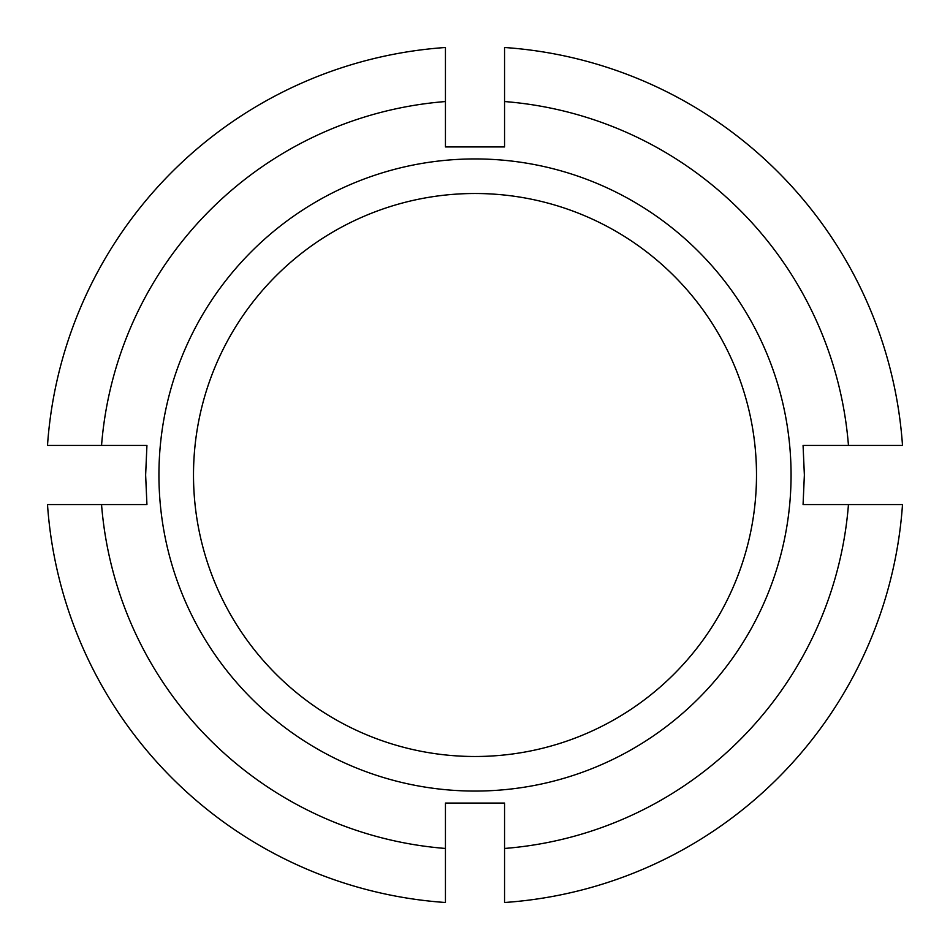 <?xml version="1.0" encoding="UTF-8"?>
<svg xmlns="http://www.w3.org/2000/svg" width="950" height="950" viewBox="0 0 950 950"><rect width="100%" height="100%" fill="white"/><g stroke="black" fill="none" stroke-linecap="round" stroke-linejoin="round"><path stroke-width="1.43" d="M193.503 475A281.497 281.497 0 0 0 475 756.497A281.497 281.497 0 0 0 756.497 475A281.497 281.497 0 0 0 475 193.503A281.497 281.497 0 0 0 193.503 475M791.065 475A316.065 316.065 0 0 0 475 158.935A316.065 316.065 0 0 0 158.935 475A316.065 316.065 0 0 0 475 791.065A316.065 316.065 0 0 0 791.065 475M445.443 848.457L445.443 803.071L504.557 803.071L504.557 848.457A374.621 374.621 0 0 0 848.457 504.557L803.071 504.557L804.365 475L803.071 445.443L848.457 445.443A374.621 374.621 0 0 0 504.557 101.543L504.557 146.929L445.443 146.929L445.443 101.543A374.621 374.621 0 0 0 101.543 445.443L146.929 445.443L145.635 475L146.929 504.557L101.543 504.557A374.621 374.621 0 0 0 445.443 848.457L445.443 902.5A428.521 428.521 0 0 1 47.5 504.557L101.543 504.557M848.457 504.557L902.5 504.557A428.521 428.521 0 0 1 504.557 902.5L504.557 848.457M445.443 101.543L445.443 47.5A428.521 428.521 0 0 0 47.5 445.443L101.543 445.443M848.457 445.443L902.5 445.443A428.521 428.521 0 0 0 504.557 47.5L504.557 101.543"/></g></svg>
